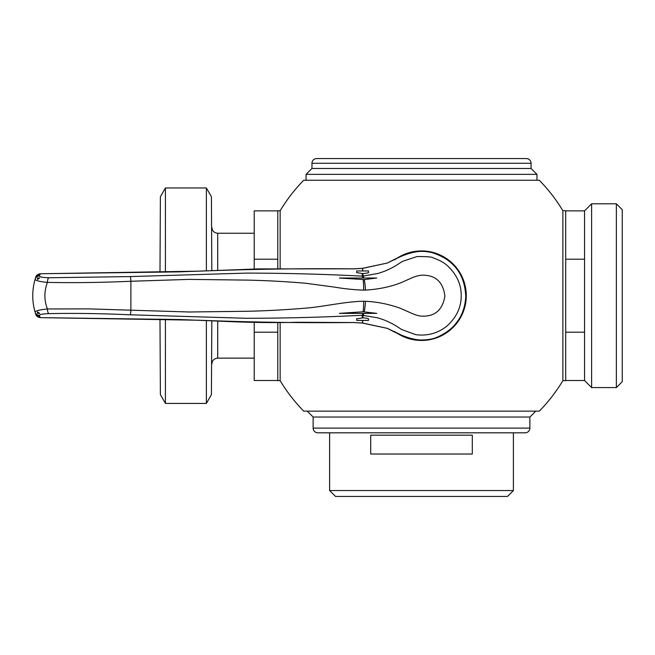 <?xml version="1.0" encoding="UTF-8"?>
<svg xmlns="http://www.w3.org/2000/svg" width="655" height="655" viewBox="0 0 655 655"><rect width="100%" height="100%" fill="white"/><g stroke="black" fill="none" stroke-linecap="round" stroke-linejoin="round"><path stroke-width="0.98" d="M368.495 319.124L368.618 318.993C368.306 318.469 366.382 318.084 362.862 317.831L356.713 318.829M356.713 313.36L358.408 313.36L356.713 313.36M356.713 272.554L362.362 273.553L362.19 276.123A14.14 1.842 90.7 0 1 362.886 278.023L376.682 278.023L364.262 279.579A14.14 1.842 86.5 0 1 365.498 290.091L363.623 290.14C354.437 289.862 344.628 288.83 334.206 287.062L305.296 283.214C285.924 281.576 266.618 280.545 247.369 280.111L189.123 279.39L130.885 281.265C102.188 282.534 74.367 282.919 47.422 282.403C44.049 291.311 44.049 300.162 47.422 308.98L88.458 308.873L189.123 311.993L247.369 311.272C266.618 310.838 285.924 309.807 305.296 308.169C323.423 306.81 345.226 301.497 363.623 301.243L365.498 301.292C377.354 301.857 388.898 304.174 400.131 308.243C414.083 314.171 414.435 315.055 421.034 316.111C434.633 316.914 442.583 310.224 444.892 296.027C443.075 281.773 435.329 274.83 421.648 275.19C414.721 276.23 414.877 276.582 401.016 282.706C390.396 286.841 378.557 289.305 365.498 290.091M362.362 273.553L362.862 273.553C366.382 273.299 368.306 272.914 368.618 272.398L368.495 272.259M368.618 278.023L339.396 278.023L364.262 279.579M363.14 311.78L339.396 313.36L376.781 313.36L363.14 311.78A14.14 1.842 -90.7 0 0 363.623 301.243M362.829 313.36L361.028 313.36L362.829 313.36M356.713 318.543L356.713 320.434L368.495 320.434L368.495 318.829M356.713 272.84L356.713 270.957L368.495 270.957L368.495 272.554M394.728 259.822A44.769 44.769 0 0 1 466.278 295.692A44.769 44.769 0 0 1 394.728 331.561M277.785 380.514L254.222 380.514L254.222 322.399M565.707 210.869L584.555 210.869L584.555 380.514L591.621 387.58L616.363 387.58L616.363 203.803L591.621 203.803L591.621 387.58M584.555 210.869L591.621 203.803M616.363 203.803L622.25 209.698L622.25 381.693L616.363 387.58M370.714 435.174L472.304 435.174L472.304 454.021L370.714 454.021L370.714 435.174M317.839 432.816L329.621 432.816L329.621 490.546L513.397 490.546L513.397 432.816L525.179 432.816L317.839 432.816A4.716 4.716 0 0 1 313.131 428.108L529.887 428.108L529.887 417.03L313.131 417.03L313.131 428.108M529.887 417.03L535.782 411.144M313.131 417.03L307.236 411.144M525.179 432.816A4.716 4.716 0 0 0 529.887 428.108M513.397 490.546L507.51 496.433L335.507 496.433L329.621 490.546M311.952 168.466L531.066 168.466L536.961 174.353L306.057 174.353L311.952 168.466L311.952 163.275A4.716 4.716 0 0 1 316.66 158.567L526.358 158.567A4.716 4.716 0 0 1 531.066 163.275L531.066 168.466M536.961 180.24L536.961 174.353M306.057 180.24L306.057 174.353M562.874 210.738L565.707 210.738L565.707 380.645L562.874 380.645L562.874 210.738A164.929 164.929 0 0 0 539.294 180.24L303.724 180.24A164.929 164.929 0 0 0 280.144 210.738L277.785 210.738L277.785 268.845M280.144 268.861L280.144 210.738C286.808 199.652 294.676 189.483 303.724 180.24M280.144 322.522L280.144 380.645L277.785 380.645L277.785 322.547M206.374 320.549L206.374 403.431L211.409 394.646L206.374 403.431L165.42 403.431L160.385 394.646L165.42 403.431L165.42 319.165M206.374 270.834L206.374 187.952L211.409 196.737L206.374 187.952L165.42 187.952L160.385 196.737L165.42 187.952L165.42 272.218M211.819 270.589L211.409 196.737M160.385 196.737L159.984 272.333M211.409 394.646L211.819 320.803M206.374 403.431L165.42 403.431M160.385 394.646L159.984 319.05M539.294 411.144A164.929 164.929 0 0 0 562.874 380.645C556.21 391.731 548.341 401.9 539.294 411.144L303.724 411.144A164.929 164.929 0 0 1 280.144 380.645M565.707 259.208L584.555 259.208M584.555 332.175L565.707 332.175M277.785 259.208L254.222 259.208L254.222 210.869L277.785 210.869M254.222 259.208L254.222 268.984M277.785 332.175L254.222 332.175M37.466 278.023L39.66 278.023L37.466 279.488L37.466 278.023M363.14 279.603A14.14 1.842 90.7 0 1 363.623 290.14M362.673 320.434L362.706 323.021L387.375 328.36C402.841 336.514 420.551 344.817 437.794 336.907C455.561 328.892 464.911 315.153 465.828 295.683C464.894 276.181 455.528 262.442 437.728 254.451C420.502 246.591 402.809 254.877 387.375 263.023L362.706 268.362L353.815 268.869C303.429 268.37 251.946 269.123 199.366 271.145L40.168 273.765L39.431 276.009C39.529 276.95 42.673 277.532 48.871 277.761L130.149 276.582L246.493 273.102C285.318 273.143 323.881 274.15 362.19 276.123L363.042 276.082A14.14 1.842 86.5 0 1 363.893 278.023M37.466 313.36L39.66 313.36L37.466 311.895L37.466 313.36M364.262 311.805A14.14 1.842 -86.5 0 0 365.498 301.292M362.862 273.553L363.042 276.082L377.886 273.479C383.601 271.604 384.46 271.538 391.698 267.944C397.97 264.612 398.617 263.695 402.596 261.32L417.03 256.539C427.486 256.523 432.857 256.981 433.127 257.914C439.227 259.945 444.074 262.614 447.668 265.938C456.961 274.797 461.472 284.925 461.202 296.338C461.12 307.711 456.281 317.691 446.685 326.272C437.687 333.321 427.412 336.13 415.851 334.689L401.646 329.522C398.477 327.5 397.061 326.239 390.978 323.087C384.616 319.951 382.52 319.362 377.337 317.757L362.19 315.268A14.14 1.842 -90.7 0 0 362.886 313.36M362.862 317.831L363.042 315.301A14.14 1.842 -86.5 0 0 363.893 313.36M48.871 277.761A4.716 1.613 91.4 0 0 47.422 282.403C39.889 281.658 35.771 280.643 35.059 279.374L35.591 277.605M39.431 276.009A4.716 4.659 -163.9 0 0 35.059 279.374L34.682 280.733M35.591 313.778L40.168 317.618C37.777 317.159 36.32 316.095 35.812 314.433L35.059 312.009C31.989 301.177 31.989 290.296 35.059 279.374M39.431 315.374A4.716 4.659 163.9 0 1 35.059 312.009C35.738 310.748 39.865 309.741 47.422 308.98A4.716 1.613 -91.4 0 0 48.871 313.63C42.69 313.843 39.546 314.425 39.431 315.374L40.168 317.642L199.267 320.238C251.839 322.26 303.355 323.021 353.815 322.522L362.502 323.013L362.551 320.434M40.168 273.765L35.812 276.95C36.385 275.223 37.834 274.15 40.168 273.749L178.987 271.874L259.036 268.902L353.618 268.837A4.716 1.597 87.2 0 1 353.815 268.869M362.551 270.957L362.608 270.097L362.673 270.957M362.362 317.831L362.19 315.268C323.881 317.233 285.318 318.24 246.493 318.281L130.149 314.801C102.139 313.516 75.047 313.123 48.871 313.63M387.375 263.023L362.51 268.329A4.716 1.433 -92.8 0 1 362.706 268.362L362.608 270.097L362.502 268.37A4.716 1.433 86.2 0 0 362.313 268.345L362.51 268.329A4.716 1.433 -92.8 0 0 362.411 268.345M353.422 322.497A4.716 1.597 -87.2 0 0 353.618 322.547L362.313 323.046A4.716 1.433 93.8 0 0 362.502 323.013L362.706 323.021A4.716 1.433 92.8 0 1 362.51 323.054L362.51 323.054A4.716 1.433 92.8 0 1 362.411 323.038M387.326 263.015L402.17 255.802C411.61 251.307 421.525 250.235 431.915 252.593C454.013 259.527 465.304 274.658 465.787 298C465.983 315.538 449.404 337.169 428.452 339.478C417.931 340.993 408.188 339.167 399.223 334.009L387.375 328.36M311.952 163.275L531.066 163.275M254.222 358.129L217.706 358.129L217.706 321.073M217.706 270.31L217.706 233.254C214.128 232.91 212.163 230.945 211.819 227.367M130.149 314.801A4.716 0.614 -87.8 0 0 130.885 310.118L130.885 281.265A4.716 0.614 87.8 0 0 130.149 276.582M40.168 317.642L179.969 319.542L214.562 320.925C246.427 322.522 273.995 322.964 297.264 322.26L353.618 322.547A4.716 1.597 -87.2 0 0 353.815 322.522M217.706 358.129C214.128 358.481 212.163 360.438 211.819 364.016M254.222 233.254L217.706 233.254M565.707 380.514L584.555 380.514M353.618 268.837L362.313 268.345M362.313 323.046L387.326 328.368"/></g></svg>
